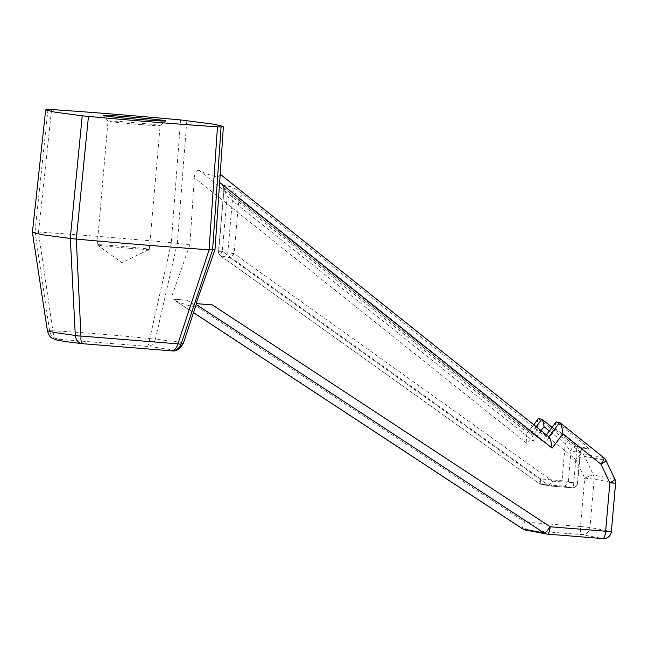 <?xml version="1.0" encoding="UTF-8"?>
<svg xmlns="http://www.w3.org/2000/svg" width="648" height="648" viewBox="0 0 648 648"><rect width="100%" height="100%" fill="white"/><g stroke="black" fill="none" stroke-linecap="round" stroke-linejoin="round"><path stroke-width="0.49" stroke-dasharray="3.24 2.43" d="M129.94 248.33A26.163 0.689 -175 0 1 97.216 244.831A26.163 0.689 -175 0 1 97.192 244.798A26.163 0.689 -175 0 1 116.567 245.827A26.163 0.689 -175 0 1 149.315 249.359A26.163 0.689 -175 0 1 149.283 249.383A26.163 0.689 -175 0 1 129.94 248.33M140.77 124.594A26.163 0.689 5 0 0 160.129 125.639A26.163 0.689 5 0 0 160.137 125.623A26.163 0.689 5 0 0 134.136 122.658A26.163 0.689 5 0 0 108.022 121.063A26.163 0.689 5 0 0 108.03 121.079A26.163 0.689 5 0 0 140.77 124.594M220.207 174.247L220.199 174.28C219.745 178.241 212.682 176.92 199.025 170.327L527.675 432.929L531.214 433.65C532.024 434.589 532.688 437.06 533.215 441.061L227.108 196.466L224.038 189.621L218.643 251.262A5.176 4.998 100.6 0 0 220.741 255.928A5.176 1.231 125.5 0 1 220.62 255.879A5.176 1.231 125.5 0 1 222.305 251.416L540.716 478.937A5.176 1.231 -54.5 0 0 539.023 483.4A5.176 1.231 -54.5 0 0 539.152 483.449A5.176 4.998 100.6 0 0 541.582 484.34L562.877 486.057A5.176 4.998 100.6 0 0 568.312 481.302L570.969 450.976C569.9 450.4 567.988 447.954 565.242 443.637L549.326 430.912M546.483 434.921L545.47 436.258L549.099 437.011M196.069 303.596L212.382 304.908M183.311 343.456L176.272 341.699L155.407 339.171L177.26 243.316L189.856 244.863L194.327 177.657L526.954 443.435L537.775 429.065L575.772 459.432A7.768 1.798 128.6 0 1 582.398 453.64L603.572 457.601A7.768 1.798 128.6 0 1 603.782 457.69M522.717 528.93A7.768 1.871 123.3 0 1 525.001 522.069L187.232 300.21L170.926 298.898L189.856 244.863M170.926 298.898L173.753 299.246L175.179 300.599C189.313 306.569 196.368 307.889 196.352 304.56M193.695 312.806L174.79 300.389L193.712 312.773M82.102 343.659A10.352 7.825 96.7 0 0 82.191 343.667C60.863 341.123 53.031 339.657 58.701 339.285L147.177 346.397C168.512 348.94 176.337 350.406 170.667 350.787A10.352 10.166 -92.7 0 0 171.064 350.811M32.4 232.397L38.516 232.025C77.541 234.6 121.8 238.164 171.283 242.7L177.26 243.316M171.412 242.716L149.761 338.588C113.376 334.927 81.073 332.327 52.861 330.796L38.418 232.016M187.232 300.21L173.753 299.246M556.016 422.026C555.506 422.99 555.441 425.274 555.814 428.887L577.02 445.832L580.098 452.685L570.969 450.976A5.176 4.998 -79.4 0 1 579.045 447.274C576.874 446.521 572.864 443.856 567.016 439.279A5.176 1.199 128.6 0 1 567.154 439.344A5.176 1.199 128.6 0 1 565.242 443.637L562.002 480.654A5.176 1.337 -85.4 0 0 562.877 486.057L572.006 487.758A5.176 1.337 -85.4 0 0 572.046 487.766A5.176 1.337 -85.4 0 0 573.788 482.849L577.02 445.832A5.176 1.199 128.6 0 1 581.442 441.976L556.3 421.889M580.292 452.507L580.292 452.507C581.037 449.291 582.949 447.784 586.035 447.995L586.035 447.995A5.176 4.998 100.6 0 0 580.098 452.685L577.449 483.003A5.176 4.998 -79.4 0 1 572.006 487.758L550.719 486.049A5.176 4.998 -79.4 0 1 548.289 485.158A5.176 1.231 -54.5 0 0 552.493 481.14L577.449 483.003L568.312 481.302L540.716 478.937A5.176 1.337 94.6 0 0 541.582 484.34L550.719 486.049A5.176 1.337 94.6 0 0 550.751 486.049L572.046 487.766A5.176 5.176 0 0 0 577.619 483.052L580.292 452.507M531.214 433.65L229.019 192.173A5.176 1.199 -51.4 0 1 227.108 196.466L222.305 251.416L218.473 251.213L223.844 189.799L223.179 186.94L229.019 192.173A5.176 1.199 -51.4 0 0 228.882 192.116C223.349 187.596 221.106 185.263 222.143 185.109A5.176 4.998 -79.4 0 1 224.038 189.621L233.167 191.322C234.236 191.905 236.139 194.351 238.893 198.669L234.082 253.619A5.176 1.231 125.5 0 1 229.878 257.637L548.289 485.158L539.152 483.449L220.741 255.928L229.878 257.637A5.176 4.998 -79.4 0 1 227.772 252.971L234.082 253.619L552.493 481.14A5.176 1.337 94.6 0 1 550.751 486.049A5.176 5.176 0 0 1 550.217 485.984L541.088 484.275A5.176 5.176 0 0 1 539.023 483.4L220.62 255.879A5.176 5.176 0 0 1 218.473 251.213L227.772 252.971L233.167 191.322A5.176 4.998 100.6 0 0 231.279 186.818L222.143 185.109M243.308 194.813L545.187 436.396C544.676 437.36 544.612 439.644 544.992 443.256L238.893 198.669A5.176 1.199 -51.4 0 1 243.308 194.813C237.46 190.237 233.45 187.572 231.279 186.818M199.025 170.327C196.425 169.946 194.862 172.392 194.327 177.657M35.016 231.879L49.58 330.658L47.434 330.901M605.945 460.412A7.768 1.215 -25.5 0 0 605.678 460.258L614.604 478.994A7.768 1.215 154.5 0 1 614.871 479.156M538.496 418.559L582.398 453.64A7.768 7.501 -79.4 0 1 584.504 456.305A7.768 1.215 -25.5 0 0 575.772 459.432L584.707 478.167A7.768 1.215 154.5 0 1 593.43 475.041L614.604 478.994A7.768 7.501 100.6 0 1 615.341 483.092L611.372 531.53M538.075 418.778C537.305 420.212 537.208 423.646 537.775 429.065M533.806 424.796L527.245 433.148C526.484 434.581 526.387 438.016 526.954 443.435M536.212 426.716L531.044 433.561L228.882 192.116M220.199 174.28L548.88 436.841M541.088 430.612L533.215 441.061M555.814 428.887L544.992 443.256M38.516 232.025L51.589 109.553M180.614 119.937L171.283 242.7M149.761 338.588A10.352 2.114 -167.2 0 0 155.407 339.171A10.352 7.825 -83.3 0 1 147.177 346.397A10.352 1.96 95.3 0 0 149.761 338.588M559.678 422.52L603.572 457.601A7.768 7.501 100.6 0 1 605.678 460.258L584.504 456.305L593.43 475.041A7.768 7.501 -79.4 0 1 594.167 479.139L589.939 527.504A7.768 7.501 -79.4 0 1 581.783 534.632A7.768 2.009 94.6 0 1 580.47 526.532L589.939 527.504L611.113 531.457A7.768 7.501 100.6 0 1 602.956 538.585L581.783 534.632L526.306 530.169A7.768 7.501 -79.4 0 1 525.56 530.072M615.6 483.173L594.167 479.139L584.707 478.167L580.47 526.532L525.001 522.069A7.768 2.009 -85.4 0 0 526.306 530.169L547.592 534.138M47.976 109.407L35 231.871M579.045 447.274L588.173 448.983A5.176 4.998 100.6 0 0 586.035 447.995L577.376 446.415C579.215 447.533 573.286 444.342 567.154 439.344L552.056 427.283M567.016 439.279L541.874 419.191M588.173 448.983C589.21 448.829 586.966 446.488 581.442 441.976M177.341 243.324L186.827 120.569M49.58 330.658A10.352 1.11 171.6 0 0 52.861 330.796A10.352 6.78 -86.3 0 0 58.701 339.285A10.352 10.166 87.3 0 1 49.58 330.658M149.315 249.359L160.137 125.623L165.734 120.941M97.192 244.798L108.022 121.063M108.03 121.079L103.324 115.482M97.216 244.831L121.881 262.732L149.283 249.383M545.187 436.396L546.369 434.832M527.245 433.148L533.636 424.659"/><path stroke-width="0.97" d="M142.544 119.686A31.339 0.818 5 0 0 165.734 120.941A31.339 0.818 5 0 0 134.606 117.369A31.339 0.818 5 0 0 103.324 115.482A31.339 0.818 5 0 0 142.544 119.686M533.806 424.796L538.496 418.559L542.044 419.28C542.854 420.22 543.518 422.69 544.037 426.692L541.088 430.612M209.174 249.772L209.077 249.755C170.051 247.18 125.793 243.616 76.302 239.08L80.96 336.045L177.86 343.837L209.174 249.772L212.568 249.909L181.14 343.975L183.311 343.456L196.53 303.507M209.077 249.755L217.477 126.822L221.081 126.968L212.593 249.909L214.998 249.561L220.199 174.28M546.369 434.832L556.016 422.026L559.929 422.642C561.136 424.059 562.14 427.769 562.918 433.763L600.923 464.13A7.768 1.215 -25.5 0 0 605.945 460.412A7.768 7.768 0 0 0 603.782 457.69L603.782 457.69A7.768 1.798 128.6 0 1 600.923 464.13L609.849 482.865L615.6 483.173A7.768 7.768 0 0 0 614.871 479.156A7.768 1.215 154.5 0 1 609.849 482.865L605.621 531.222L550.144 526.767L212.382 304.908L196.069 303.596L214.998 249.561M171.064 350.811A10.352 10.166 -92.7 0 0 181.14 343.975A10.352 1.636 -161.5 0 1 177.86 343.837A10.352 6.78 93.7 0 1 170.902 350.803A10.352 6.78 93.7 0 1 170.667 350.787L82.191 343.667A10.352 1.96 -84.7 0 1 82.142 343.667A10.352 1.96 -84.7 0 1 80.96 336.045A10.352 2.641 177.1 0 1 75.306 335.462L70.332 238.472L42.274 234.738L32.4 232.43L45.668 109.909L51.589 109.553C89.627 112.088 132.638 115.547 180.614 119.937L214.018 124.214L223.39 126.465L221.081 126.968M547.592 534.138L602.956 538.585A7.768 2.009 94.6 0 0 603.013 538.593A7.768 7.768 0 0 0 611.372 531.53L605.621 531.222A7.768 2.009 94.6 0 1 603.013 538.593L547.536 534.13A7.768 7.768 0 0 1 546.734 534.025L525.56 530.072A7.768 7.501 -79.4 0 1 522.895 529.003L544.077 532.956A7.768 7.501 100.6 0 0 547.479 534.13A7.768 2.009 -85.4 0 0 547.536 534.13A7.768 2.009 -85.4 0 0 550.144 526.767A7.768 1.871 123.3 0 1 544.077 532.956L196.352 304.56M193.712 312.773L522.895 529.003A7.768 1.871 123.3 0 1 522.717 528.93L522.717 528.93A7.768 7.768 0 0 0 525.56 530.072M70.251 238.456L82.231 115.806L55.015 112.161L45.668 109.909M82.231 115.806L88.452 116.438L76.302 239.08M217.477 126.822C179.439 124.286 136.428 120.828 88.452 116.438M183.311 343.456C179.577 349.264 175.827 351.718 172.06 350.819A10.352 10.352 0 0 1 170.902 350.803L82.142 343.667A10.352 10.352 0 0 1 81.883 343.643L68.477 341.95C56.619 340.257 55.736 339.787 54.375 339.277C51.832 337.665 49.783 338.369 47.434 330.901L54.74 332.529L75.306 335.462A10.352 7.825 96.7 0 0 81.883 343.643A10.352 7.825 96.7 0 0 82.102 343.659M76.181 239.071L70.332 238.472M220.207 174.207L549.099 437.011C550.314 438.429 551.31 442.139 552.096 448.133L562.918 433.763M538.496 418.559L533.636 424.659M541.874 419.191L536.212 426.716M549.326 430.912L544.037 426.692M219.478 182.347L552.096 448.133M556.3 421.889L546.483 434.921M548.88 436.841L559.678 422.52M522.717 528.93L193.695 312.806M223.39 126.465L220.207 174.247M32.4 232.43L47.434 330.901M603.782 457.69L559.929 422.642M614.871 479.156L605.945 460.412M611.372 531.53L615.6 483.173M552.056 427.283L542.044 419.28"/></g></svg>
